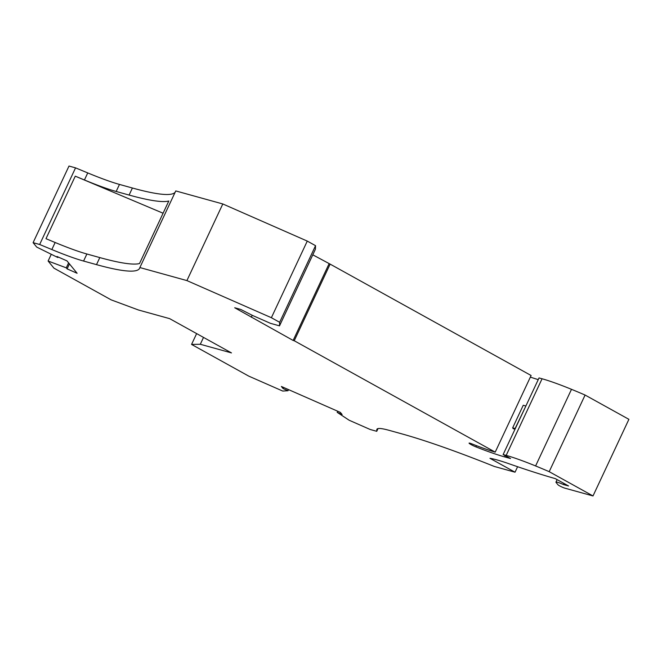 <?xml version="1.0" encoding="UTF-8"?>
<svg xmlns="http://www.w3.org/2000/svg" width="662" height="662" viewBox="0 0 662 662"><rect width="100%" height="100%" fill="white"/><g stroke="black" fill="none" stroke-linecap="round" stroke-linejoin="round"><path stroke-width="0.99" d="M535.599 465.949L571.496 389.322A99.209 10.65 -154.9 0 1 585.092 395.048L549.195 471.675A99.209 10.65 -154.9 0 0 535.599 465.949A73.101 7.845 -154.9 0 0 506.173 455.398L503.137 454.554L510.526 458.526L504.626 456.896A86.672 9.309 -154.9 0 1 475.937 446.875A5.222 0.563 -154.9 0 1 469.068 443.126A5.222 0.563 -154.9 0 1 471.658 443.797A76.229 8.184 -154.9 0 0 495.209 452.129L294.234 340.748L330.131 264.121L312.795 254.82M330.131 264.121L531.106 375.503L495.209 452.129M530.353 377.1A86.672 9.309 -154.9 0 0 538.239 379.616M571.496 389.322A73.101 7.845 -154.9 0 0 542.07 378.772L539.034 377.928L503.137 454.554M585.092 395.048L628.9 419.327L593.003 495.954L564.818 488.142A4.179 0.447 -154.9 0 1 560.888 486.52A4.179 0.447 -154.9 0 1 557.992 484.791L556.055 482.424A9.4 1.01 -154.9 0 1 555.948 482.126A9.4 1.01 -154.9 0 1 563.486 484.559L564.007 483.442M203.515 337.421L200.305 344.273L231.477 352.912L169.629 318.637L138.457 309.998L111.15 299.861L53.936 268.151L48.111 261.027L66.274 267.845L67.119 268.88L77.106 273.265L66.97 260.878L56.99 256.492L57.834 257.526L36.708 247.083L33.1 242.673L68.997 166.046L75.551 167.867L39.662 244.493L51.843 249.549A73.101 7.845 -154.9 0 0 83.578 261.051L96.503 264.635A261.068 28.027 -154.9 0 0 139.632 268.267A261.068 28.027 -154.9 0 0 139.872 267.556L186.907 280.589L271.379 317.71L279.645 322.295L279.521 325.853L270.501 323.354L252.652 315.509L240.72 309.427L234.704 307.756L293.142 340.45L329.039 263.824M87.74 172.923L84.43 179.973A73.101 7.845 -154.9 0 0 116.164 191.475L119.474 184.425A73.101 7.845 -154.9 0 1 87.74 172.923L75.551 167.867M119.474 184.425L132.4 188.008A261.068 28.027 -154.9 0 0 175.132 192.27M139.872 267.556L175.761 190.929L222.804 203.962L307.267 241.084L315.542 245.668L315.41 249.226L279.521 325.853M33.1 242.673L39.662 244.493M200.305 344.273L191.558 344.422L248.771 376.132L282.748 391.06L288.011 390.729L283.079 388.569L283.601 387.452M517.601 466.718L515.036 472.205L494.406 466.487A261.068 28.027 25.1 0 0 401.9 433.883L388.975 430.3A73.101 7.845 25.1 0 0 376.893 429.282A73.101 7.845 25.1 0 0 376.81 429.646L376.752 431.31L370.19 429.489L349.188 420.254L337.181 412.343L342.105 414.503L340.392 412.409L281.367 386.467L283.079 388.569M515.036 472.205L489.954 458.303A78.323 8.407 -154.9 0 1 508.855 463.698A335.212 35.988 -154.9 0 0 555.36 478.651L568.559 485.966L563.486 484.559M549.195 471.675L593.003 495.954M294.234 340.748L293.142 340.45M525.868 406.021L515.127 428.513L512.669 427.834L513.141 428.645A86.672 9.309 -154.9 0 0 515.011 429.208M378.027 428.595L376.752 431.31M251.287 317.247L252.205 315.286M51.843 249.549L55.145 242.499L45.984 238.692L75.269 176.166L84.43 179.973M55.145 242.499A73.101 7.845 -154.9 0 0 86.879 254.001L99.805 257.584A261.068 28.027 -154.9 0 0 139.517 263.542L168.802 201.016A261.068 28.027 -154.9 0 1 129.098 195.058L116.164 191.475M163.084 213.222L75.269 176.166M222.804 203.962L186.907 280.589M315.542 245.668L279.645 322.295M307.267 241.084L271.379 317.71M337.703 411.226L337.181 412.343M288.533 389.62L288.011 390.729M196.631 333.607L191.558 344.422M51.272 254.282L48.111 261.027M67.119 268.88L69.444 263.906M68.6 262.872L66.274 267.845M58.091 256.98L57.834 257.526M525.702 405.947L523.245 405.268L512.669 427.834M504.626 456.896L505.205 455.663M475.937 446.875L476.499 445.683M376.81 429.646L377.117 428.993M129.098 195.058L132.4 188.008M86.879 254.001L83.578 261.051M99.805 257.584L96.503 264.635M506.173 455.398L542.07 378.772M557.114 479.627L555.948 482.126"/></g></svg>
